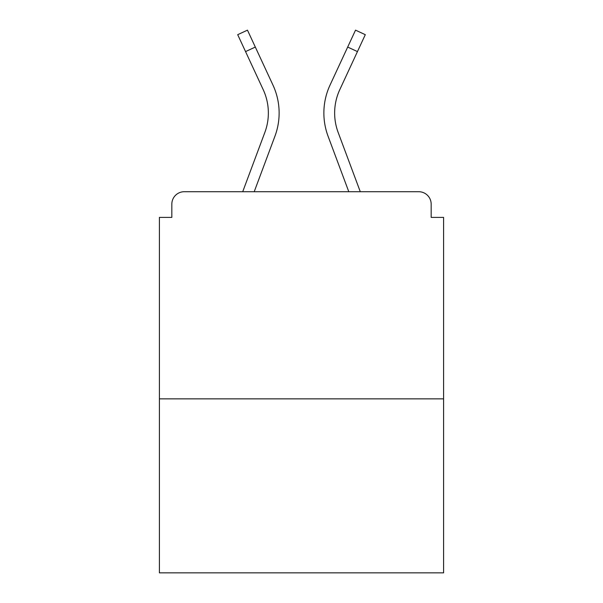 <?xml version="1.0" encoding="UTF-8"?>
<svg xmlns="http://www.w3.org/2000/svg" width="603" height="603" viewBox="0 0 603 603"><rect width="100%" height="100%" fill="white"/><g stroke="black" fill="none" stroke-linecap="round" stroke-linejoin="round"><path stroke-width="0.9" d="M431.168 217.404L431.168 204.146L431.168 217.404L443.597 217.404L443.597 572.85L159.403 572.85L159.403 217.404L171.832 217.404L171.832 204.146L171.832 217.404M443.597 398.854L159.403 398.854M431.168 204.146A12.429 12.429 0 0 0 418.738 191.716L184.262 191.716A12.429 12.429 0 0 0 171.832 204.146M418.738 191.716L360.285 191.716L338.147 132.419L360.285 191.716M245.549 51.594L237.703 34.68L247.471 30.15L255.318 47.064L245.549 51.594L263.202 89.643A55.514 55.514 0 0 1 264.853 132.419L242.715 191.716L184.262 191.716M274.945 136.188L254.21 191.716L274.945 136.188A66.285 66.285 0 0 0 272.971 85.106L255.318 47.064M334.642 113.002A55.514 55.514 0 0 0 338.147 132.419A55.514 55.514 0 0 1 334.642 113.002A55.514 55.514 0 0 0 338.147 132.419A55.514 55.514 0 0 1 334.642 113.002A55.514 55.514 0 0 0 338.147 132.419A55.514 55.514 0 0 1 334.642 113.002A55.514 55.514 0 0 0 338.147 132.419A55.514 55.514 0 0 1 334.642 113.002A55.514 55.514 0 0 0 338.147 132.419A55.514 55.514 0 0 1 334.642 113.002A55.514 55.514 0 0 0 338.147 132.419A55.514 55.514 0 0 1 334.642 113.002A55.514 55.514 0 0 0 338.147 132.419A55.514 55.514 0 0 1 334.642 113.002A55.514 55.514 0 0 0 338.147 132.419A55.514 55.514 0 0 1 334.642 113.002A55.514 55.514 0 0 0 338.147 132.419A55.514 55.514 0 0 1 334.642 113.002A55.514 55.514 0 0 0 338.147 132.419A55.514 55.514 0 0 1 334.642 113.002A55.514 55.514 0 0 0 338.147 132.419A55.514 55.514 0 0 1 334.642 113.002A55.514 55.514 0 0 0 338.147 132.419A55.514 55.514 0 0 1 334.642 113.002A55.514 55.514 0 0 0 338.147 132.419A55.514 55.514 0 0 1 339.798 89.643A55.514 55.514 0 0 0 334.642 113.002A55.514 55.514 0 0 1 339.798 89.643A55.514 55.514 0 0 0 334.642 113.002A55.514 55.514 0 0 1 339.798 89.643A55.514 55.514 0 0 0 334.642 113.002A55.514 55.514 0 0 1 339.798 89.643A55.514 55.514 0 0 0 334.642 113.002A55.514 55.514 0 0 1 339.798 89.643A55.514 55.514 0 0 0 334.642 113.002A55.514 55.514 0 0 1 339.798 89.643A55.514 55.514 0 0 0 334.642 113.002A55.514 55.514 0 0 1 339.798 89.643A55.514 55.514 0 0 0 334.642 113.002A55.514 55.514 0 0 1 339.798 89.643A55.514 55.514 0 0 0 334.642 113.002A55.514 55.514 0 0 1 339.798 89.643A55.514 55.514 0 0 0 334.642 113.002A55.514 55.514 0 0 1 339.798 89.643A55.514 55.514 0 0 0 334.642 113.002A55.514 55.514 0 0 1 339.798 89.643A55.514 55.514 0 0 0 334.642 113.002A55.514 55.514 0 0 1 339.798 89.643A55.514 55.514 0 0 0 334.642 113.002A55.514 55.514 0 0 1 339.798 89.643L357.451 51.594L347.682 47.064L355.529 30.15L365.297 34.68L357.451 51.594M328.055 136.188L348.79 191.716L328.055 136.188A66.285 66.285 0 0 1 330.029 85.106L347.682 47.064M264.853 132.419L242.715 191.716"/></g></svg>
